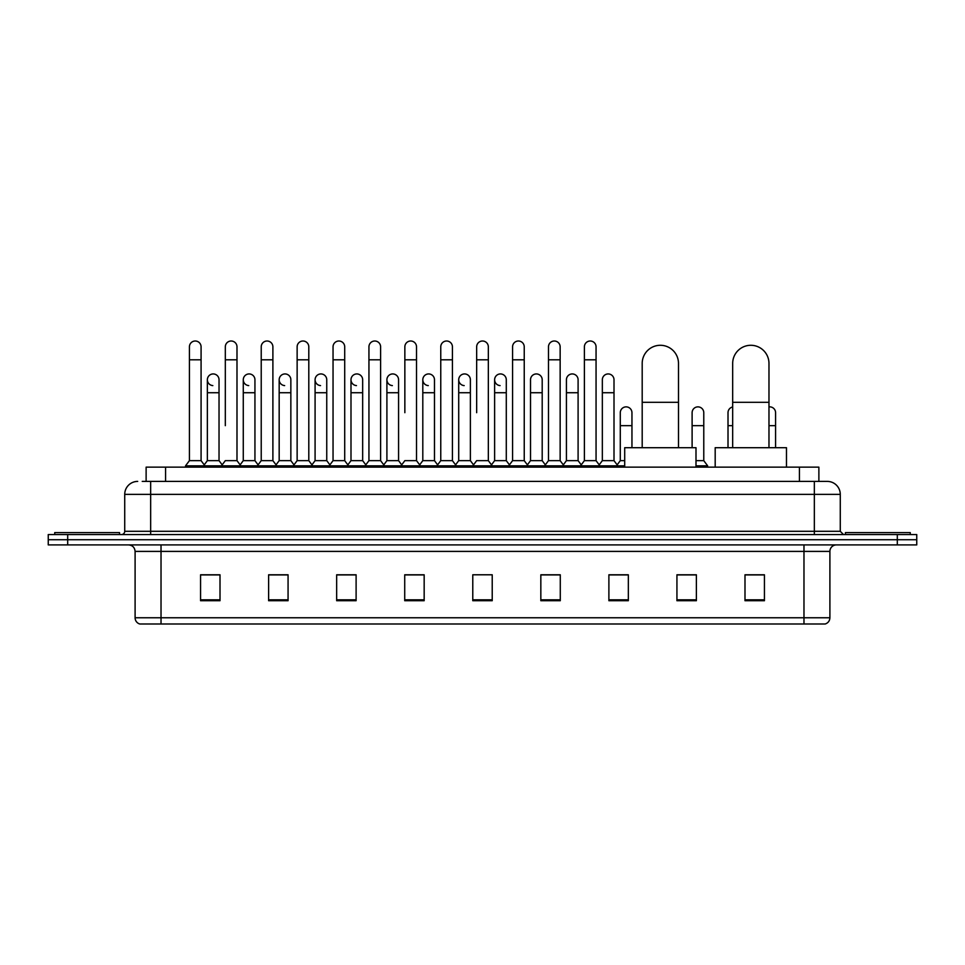 <?xml version="1.0" encoding="UTF-8"?>
<svg xmlns="http://www.w3.org/2000/svg" width="965" height="965" viewBox="0 0 965 965"><rect width="100%" height="100%" fill="white"/><g stroke="black" fill="none" stroke-linecap="round" stroke-linejoin="round"><path stroke-width="1.45" d="M146.125 481.402L146.125 467.144L818.875 467.144L818.875 481.402M142.53 481.402L822.771 481.402M142.229 481.402L150.661 481.402L150.661 494.357L124.726 494.357L124.726 531.305A3.245 3.245 0 0 1 121.493 534.55M137.693 481.402A12.967 12.967 0 0 0 124.726 494.357M827.307 481.402A12.967 12.967 0 0 1 840.274 494.357L814.339 494.357L814.339 481.402L827.114 481.402M840.274 494.357L840.274 531.305L843.506 534.55M67.695 534.55L48.25 534.55L48.25 539.725L67.695 539.725L48.25 539.725L48.25 544.911L67.695 544.911L67.695 539.725L897.305 539.725L67.695 539.725L67.695 534.55L897.305 534.55L897.305 539.725L916.75 539.725L897.305 539.725L897.305 544.911L67.695 544.911M916.75 534.55L916.75 539.725L916.75 534.55L897.305 534.55M829.9 617.769C829.719 620.869 828.163 622.944 825.232 623.993L803.978 623.993L803.978 617.769L829.9 617.769L829.9 551.401A6.478 6.478 0 0 1 836.378 544.911M803.978 623.993L139.768 623.993A6.478 6.478 0 0 1 135.1 617.769L135.1 551.401C134.714 547.457 132.555 545.297 128.622 544.911M764.437 600.725L764.437 574.79L744.992 574.79L744.992 600.725L764.437 600.725M696.38 600.725L696.38 574.79L676.935 574.79L676.935 600.725L696.38 600.725M628.336 600.725L628.336 574.79L608.891 574.79L608.891 600.725L628.336 600.725M560.279 600.725L560.279 574.79L540.834 574.79L540.834 600.725L560.279 600.725M220.008 600.725L220.008 574.79L200.563 574.79L200.563 600.725L220.008 600.725M288.065 600.725L288.065 574.79L268.62 574.79L268.62 600.725L288.065 600.725M356.109 600.725L356.109 574.79L336.664 574.79L336.664 600.725L356.109 600.725M424.166 600.725L424.166 574.79L404.721 574.79L404.721 600.725L424.166 600.725M492.222 600.725L492.222 574.79L472.778 574.79L472.778 600.725L492.222 600.725M916.75 544.911L916.75 539.725L916.75 544.911L897.305 544.911M619.651 574.923L614.657 574.923M691.459 574.923L683.678 574.923M422.163 574.923L417.169 574.79M350.343 574.923L345.349 574.923M278.535 574.923L273.541 574.923M200.563 574.923L219.682 574.923M206.715 574.923L201.733 574.923M547.831 574.79L542.837 574.923M476.022 574.79L488.978 574.79M424.166 574.923L404.721 574.923M356.109 574.923L336.664 574.923M288.065 574.923L268.62 574.923M560.279 574.923L540.834 574.923M628.336 574.923L608.891 574.923M696.38 574.923L676.935 574.923M764.437 574.923L744.992 574.923M119.539 534.55L119.539 532.596L54.728 532.596L54.728 534.55M642.195 447.7L642.195 363.443A18.142 18.142 0 0 1 660.35 345.289A18.142 18.142 0 0 1 678.492 363.443A18.142 18.142 0 0 0 660.35 345.289M678.492 447.7L678.492 363.443M695.994 467.144L695.994 447.7L624.705 447.7L624.705 467.144M732.676 447.7L732.676 363.443A18.142 18.142 0 0 1 750.83 345.289A18.142 18.142 0 0 1 768.972 363.443A18.142 18.142 0 0 0 750.83 345.289M768.972 447.7L768.972 363.443M786.475 467.144L786.475 447.7L715.186 447.7L715.186 467.144M910.272 534.55L910.272 532.596L845.461 532.596L845.461 534.55M189.417 359.812L201.082 359.812L201.082 460.655L189.417 460.655L189.417 346.845A5.838 5.838 0 0 1 195.618 341.019A5.838 5.838 0 0 1 201.082 346.845A5.838 5.838 0 0 0 195.618 341.019M189.417 460.655L185.521 465.842L185.521 467.144M201.082 460.655L204.966 465.842L185.521 465.842M225.315 425.661L225.315 359.812L236.992 359.812L236.992 460.655L225.315 460.655L221.431 465.842L204.966 465.842L204.966 467.144M225.315 359.812L225.315 346.845A5.838 5.838 0 0 1 231.516 341.019A5.838 5.838 0 0 1 236.992 346.845A5.838 5.838 0 0 0 231.516 341.019M243.277 460.655L243.277 392.731L254.941 392.731L254.941 460.655L243.277 460.655L240.128 464.853L236.992 460.655L240.876 465.842L221.431 465.842L221.431 467.144M261.226 460.655L261.226 359.812L272.89 359.812L272.89 460.655L261.226 460.655L257.341 465.842L240.876 465.842L240.876 467.144M261.226 359.812L261.226 346.845A5.838 5.838 0 0 1 267.426 341.019A5.838 5.838 0 0 1 272.89 346.845A5.838 5.838 0 0 0 267.426 341.019M272.89 425.661L272.89 460.655L276.786 465.842L257.341 465.842L257.341 467.144M297.136 460.655L297.136 359.812L308.8 359.812L308.8 460.655L297.136 460.655L293.239 465.842L276.786 465.842L276.786 467.144M297.136 359.812L297.136 346.845A5.838 5.838 0 0 1 303.336 341.019A5.838 5.838 0 0 1 308.8 346.845A5.838 5.838 0 0 0 303.336 341.019M308.8 460.655L312.684 465.842L293.239 465.842L293.239 467.144M333.046 460.655L333.046 359.812L344.71 359.812L344.71 460.655L333.046 460.655L329.149 465.842L312.684 465.842L312.684 467.144M333.046 359.812L333.046 346.845A5.838 5.838 0 0 1 339.234 341.019A5.838 5.838 0 0 1 344.71 346.845A5.838 5.838 0 0 0 339.234 341.019M344.71 412.694L344.71 460.655L348.594 465.842L329.149 465.842L329.149 467.144M368.944 460.655L368.944 359.812L380.608 359.812L380.608 460.655L368.944 460.655L365.06 465.842L348.594 465.842L348.594 467.144M368.944 359.812L368.944 346.845A5.838 5.838 0 0 1 375.144 341.019A5.838 5.838 0 0 1 380.608 346.845A5.838 5.838 0 0 0 375.144 341.019M380.608 460.655L384.504 465.842L365.06 465.842L365.06 467.144M404.854 412.694L404.854 359.812L416.518 359.812L416.518 460.655L404.854 460.655L400.97 465.842L384.504 465.842L384.504 467.144M404.854 359.812L404.854 346.845A5.838 5.838 0 0 1 411.054 341.019A5.838 5.838 0 0 1 416.518 346.845A5.838 5.838 0 0 0 411.054 341.019M416.518 412.694L416.518 460.655L420.414 465.842L400.97 465.842L400.97 467.144M440.764 460.655L440.764 359.812L452.428 359.812L452.428 460.655L440.764 460.655L436.868 465.842L420.414 465.842L420.414 467.144M440.764 359.812L440.764 346.845A5.838 5.838 0 0 1 446.964 341.019A5.838 5.838 0 0 1 452.428 346.845A5.838 5.838 0 0 0 446.964 341.019M452.428 460.655L456.312 465.842L436.868 465.842L436.868 467.144M476.662 412.694L476.662 359.812L488.338 359.812L488.338 460.655L476.662 460.655L472.778 465.842L456.312 465.842L456.312 467.144M476.662 359.812L476.662 346.845A5.838 5.838 0 0 1 482.862 341.019A5.838 5.838 0 0 1 488.338 346.845A5.838 5.838 0 0 0 482.862 341.019M488.338 460.655L492.222 465.842L472.778 465.842L472.778 467.144M506.287 460.655L506.287 392.731L494.623 392.731L494.623 460.655L506.287 460.655L509.436 464.853L512.572 460.655L512.572 359.812L524.236 359.812L524.236 460.655L512.572 460.655L508.688 465.842L492.222 465.842L492.222 467.144M512.572 359.812L512.572 346.845A5.838 5.838 0 0 1 518.772 341.019A5.838 5.838 0 0 1 524.236 346.845A5.838 5.838 0 0 0 518.772 341.019M530.521 460.655L530.521 392.731L542.197 392.731L542.197 460.655L530.521 460.655L527.385 464.853L524.236 460.655L528.132 465.842L508.688 465.842L508.688 467.144M542.197 460.655L545.334 464.853L548.482 460.655L548.482 359.812L560.146 359.812L560.146 460.655L548.482 460.655L544.586 465.842L528.132 465.842L528.132 467.144M548.482 359.812L548.482 346.845A5.838 5.838 0 0 1 554.682 341.019A5.838 5.838 0 0 1 560.146 346.845A5.838 5.838 0 0 0 554.682 341.019M566.431 460.655L566.431 392.731L578.095 392.731L578.095 460.655L566.431 460.655L563.295 464.853L560.146 460.655L564.03 465.842L544.586 465.842L544.586 467.144M578.095 460.655L581.244 464.853L584.392 460.655L584.392 359.812L596.056 359.812L596.056 460.655L584.392 460.655L580.496 465.842L564.03 465.842L564.03 467.144M584.392 359.812L584.392 346.845A5.838 5.838 0 0 1 590.592 341.019A5.838 5.838 0 0 1 596.056 346.845A5.838 5.838 0 0 0 590.592 341.019M602.341 460.655L602.341 392.731L614.005 392.731L614.005 460.655L602.341 460.655L599.193 464.853L596.056 460.655L599.941 465.842L580.496 465.842L580.496 467.144M614.005 460.655L617.889 465.842L599.941 465.842L599.941 467.144M212.831 385.59A5.838 5.838 0 0 1 207.366 379.776A5.838 5.838 0 0 1 213.567 373.95A5.838 5.838 0 0 1 219.031 379.776L219.031 392.731L207.366 392.731L207.366 379.776M219.031 392.731L219.031 460.655L207.366 460.655L207.366 392.731M207.366 460.655L204.218 464.853M219.031 460.655L222.179 464.853M248.741 385.59A5.838 5.838 0 0 1 243.277 379.776A5.838 5.838 0 0 1 249.477 373.95A5.838 5.838 0 0 1 254.941 379.776L254.941 392.731M254.941 460.655L258.089 464.853M284.651 385.59A5.838 5.838 0 0 1 279.175 379.776A5.838 5.838 0 0 1 285.375 373.95A5.838 5.838 0 0 1 290.851 379.776L290.851 392.731L279.175 392.731L279.175 379.776M290.851 392.731L290.851 460.655L279.175 460.655L279.175 392.731M279.175 460.655L276.038 464.853M290.851 460.655L293.987 464.853M320.549 385.59A5.838 5.838 0 0 1 315.085 379.776A5.838 5.838 0 0 1 321.285 373.95A5.838 5.838 0 0 1 326.749 379.776L326.749 392.731L315.085 392.731L315.085 379.776M326.749 392.731L326.749 460.655L315.085 460.655L315.085 392.731M315.085 460.655L311.948 464.853M326.749 460.655L329.897 464.853M356.459 385.59A5.838 5.838 0 0 1 350.995 379.776A5.838 5.838 0 0 1 357.195 373.95A5.838 5.838 0 0 1 362.659 379.776L362.659 392.731L350.995 392.731L350.995 379.776M362.659 392.731L362.659 460.655L350.995 460.655L350.995 392.731M350.995 460.655L347.846 464.853M362.659 460.655L365.807 464.853M392.369 385.59A5.838 5.838 0 0 1 386.905 379.776A5.838 5.838 0 0 1 393.105 373.95A5.838 5.838 0 0 1 398.569 379.776L398.569 392.731L386.905 392.731L386.905 379.776M398.569 392.731L398.569 460.655L386.905 460.655L386.905 392.731M386.905 460.655L383.756 464.853M398.569 460.655L401.705 464.853M428.279 385.59A5.838 5.838 0 0 1 422.803 379.776A5.838 5.838 0 0 1 429.003 373.95A5.838 5.838 0 0 1 434.479 379.776L434.479 392.731L422.803 392.731L422.803 379.776M434.479 392.731L434.479 460.655L422.803 460.655L422.803 392.731M422.803 460.655L419.666 464.853M434.479 460.655L437.615 464.853M464.177 385.59A5.838 5.838 0 0 1 458.713 379.776A5.838 5.838 0 0 1 464.913 373.95A5.838 5.838 0 0 1 470.377 379.776L470.377 392.731L458.713 392.731L458.713 379.776M470.377 392.731L470.377 460.655L458.713 460.655L458.713 392.731M458.713 460.655L455.564 464.853M470.377 460.655L473.526 464.853M500.087 385.59A5.838 5.838 0 0 1 494.623 379.776A5.838 5.838 0 0 1 500.823 373.95A5.838 5.838 0 0 1 506.287 379.776L506.287 392.731M494.623 460.655L491.475 464.853M530.521 392.731L530.521 379.776A5.838 5.838 0 0 1 536.721 373.95A5.838 5.838 0 0 1 542.197 379.776L542.197 392.731M566.431 392.731L566.431 379.776A5.838 5.838 0 0 1 572.631 373.95A5.838 5.838 0 0 1 578.095 379.776L578.095 392.731M602.341 392.731L602.341 379.776A5.838 5.838 0 0 1 608.541 373.95A5.838 5.838 0 0 1 614.005 379.776L614.005 392.731M624.705 465.842L617.889 465.842L617.889 467.144M620.29 412.694A5.838 5.838 0 0 1 626.49 406.88A5.838 5.838 0 0 1 631.954 412.694L631.954 425.661L620.29 425.661L620.29 412.694M624.705 460.655L620.29 460.655L620.29 425.661M631.954 447.7L631.954 425.661M620.29 460.655L617.154 464.853M692.11 412.694A5.838 5.838 0 0 1 698.31 406.88A5.838 5.838 0 0 1 703.775 412.694L703.775 425.661L692.11 425.661L692.11 412.694M703.775 425.661L703.775 460.655L695.994 460.655M692.11 447.7L692.11 425.661M703.775 460.655L707.659 465.842L695.994 465.842M707.659 465.842L707.659 467.144M728.008 447.7L728.008 412.694A5.838 5.838 0 0 1 732.676 406.977M768.972 406.916A5.838 5.838 0 0 1 775.583 412.694L775.583 425.661L768.972 425.661M775.583 447.7L775.583 425.661M165.57 481.402L165.57 467.144M799.43 481.402L799.43 467.144M150.661 534.55L150.661 531.305L840.274 531.305M124.726 531.305L150.661 531.305L150.661 494.357L814.339 494.357L814.339 534.55M803.978 544.911L803.978 551.401L135.1 551.401M829.9 551.401L803.978 551.401L803.978 617.769L161.022 617.769L161.022 623.993M135.1 617.769L161.022 617.769L161.022 544.911M492.222 599.82L472.778 599.82M424.166 599.82L404.721 599.82M356.109 599.82L336.664 599.82M288.065 599.82L268.62 599.82M220.008 599.82L200.563 599.82M560.279 599.82L540.834 599.82M628.336 599.82L608.891 599.82M696.38 599.82L676.935 599.82M764.437 599.82L744.992 599.82M642.195 402.321L678.492 402.321M732.676 402.321L768.972 402.321M732.676 425.661L728.008 425.661M201.082 359.812L201.082 346.845M236.992 359.812L236.992 346.845M272.89 359.812L272.89 346.845M308.8 359.812L308.8 346.845M344.71 359.812L344.71 346.845M380.608 359.812L380.608 346.845M416.518 359.812L416.518 346.845M452.428 359.812L452.428 346.845M488.338 359.812L488.338 346.845M524.236 359.812L524.236 346.845M560.146 359.812L560.146 346.845M596.056 359.812L596.056 346.845M243.277 392.731L243.277 379.776M494.623 392.731L494.623 379.776M333.046 425.661L333.046 412.694M368.944 425.661L368.944 412.694M380.608 425.661L380.608 412.694"/></g></svg>

